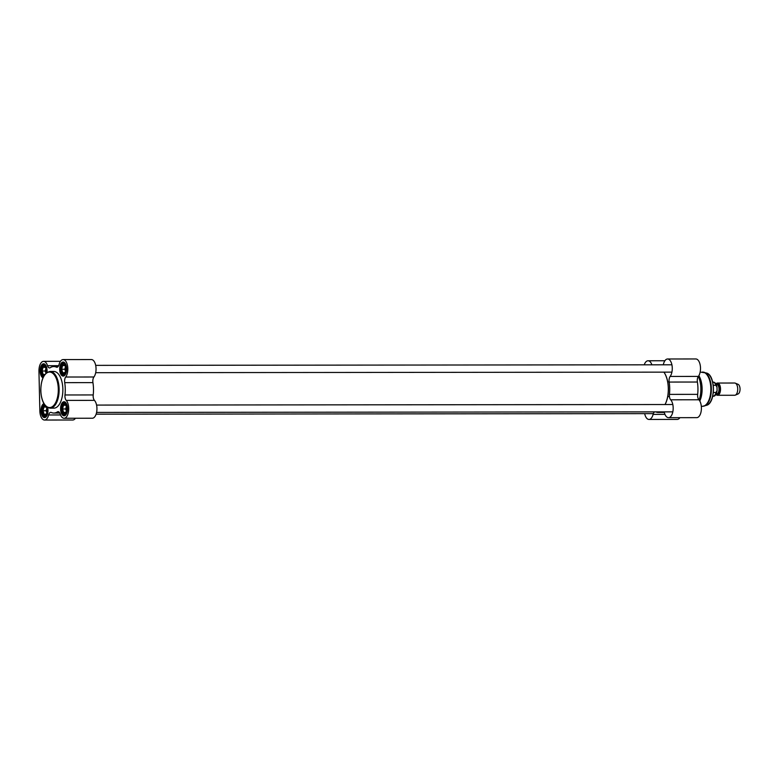 <?xml version="1.0" encoding="UTF-8"?>
<svg xmlns="http://www.w3.org/2000/svg" width="779" height="779" viewBox="0 0 779 779"><rect width="100%" height="100%" fill="white"/><g stroke="black" fill="none" stroke-linecap="round" stroke-linejoin="round"><path stroke-width="1.17" d="M665.052 404.525A20.556 10.117 -90.1 0 0 668.392 388.302A20.556 10.117 -90.1 0 0 663.99 372.255A20.556 10.117 -90.1 0 0 663.922 372.158A20.799 10.234 89.9 0 1 668.304 388.293A20.799 10.234 89.9 0 1 665.013 404.525M45.932 373.112A3.671 1.801 89.9 0 1 45.815 372.8A3.671 1.801 89.9 0 1 45.737 369.139A3.671 1.801 89.9 0 1 45.922 368.545M46.175 371.953A3.009 1.48 89.9 0 1 46.175 369.704M45.309 374.407L43.225 374.592L42.095 371.018L43.059 367.26L45.396 367.396M45.805 373.462A4.285 2.103 -90.1 0 0 45.328 367.298A4.285 2.103 -90.1 0 0 44.043 366.558A4.285 2.103 -90.1 0 0 42.047 371.291A4.285 2.103 -90.1 0 0 44.5 375.05M43.059 367.26L45.289 367.26M45.903 368.477L45.26 371.018L45.922 373.131M42.095 371.018L45.26 371.018M46.828 412.841A3.671 1.801 89.9 0 1 46.721 412.529A3.671 1.801 89.9 0 1 46.633 408.858A3.671 1.801 89.9 0 1 46.828 408.264M47.081 411.682A3.009 1.48 89.9 0 1 47.081 409.423M46.263 414.048L44.121 414.321L43.001 410.747L43.955 406.979L46.302 407.115M44.948 406.278A4.285 2.103 -90.1 0 0 43.049 411.916A4.285 2.103 -90.1 0 0 46.243 414.087A4.285 2.103 -90.1 0 0 46.234 407.018A4.285 2.103 -90.1 0 0 44.948 406.278M43.955 406.979L46.195 406.979M46.808 408.206L46.156 410.737L46.828 412.86M43.001 410.747L46.156 410.737M65.806 412.276L63.674 412.549L62.544 408.975L65.699 408.965L66.371 411.088A3.671 1.801 89.9 0 1 66.264 410.757A3.671 1.801 89.9 0 1 66.186 407.086A3.671 1.801 89.9 0 1 66.371 406.492M66.624 409.91A3.009 1.48 89.9 0 1 66.624 407.651M62.544 408.975L63.508 405.207L65.845 405.343M64.491 404.505A4.285 2.103 -90.1 0 0 62.593 410.144A4.285 2.103 -90.1 0 0 65.787 412.315A4.285 2.103 -90.1 0 0 65.777 405.246A4.285 2.103 -90.1 0 0 64.491 404.505M63.508 405.207L65.738 405.207M66.351 406.434L65.699 408.965M64.91 372.557L62.768 372.82L61.648 369.246L64.803 369.246L65.465 371.359A3.671 1.801 89.9 0 1 65.368 371.028A3.671 1.801 89.9 0 1 65.28 367.367A3.671 1.801 89.9 0 1 65.465 366.773M65.718 370.181A3.009 1.48 89.9 0 1 65.718 367.931M61.648 369.246L62.602 365.487L64.939 365.624M63.596 364.786A4.285 2.103 -90.1 0 0 61.687 370.414A4.285 2.103 -90.1 0 0 64.881 372.596A4.285 2.103 -90.1 0 0 64.881 365.526A4.285 2.103 -90.1 0 0 63.596 364.786M62.602 365.487L64.832 365.487M65.446 366.705L64.803 369.246M57.432 367.143L56.361 367.143A23.243 11.442 -90.1 0 0 53.809 366.558A23.243 11.442 -90.1 0 0 50.294 367.688A4.898 2.405 -90.1 0 1 49.554 367.931A4.898 2.405 -90.1 0 1 47.529 365.692A9.484 4.664 89.9 0 0 43.605 361.349A9.484 4.664 89.9 0 0 38.95 371.252L39.856 410.981A9.484 4.664 89.9 0 0 44.52 420.037A9.484 4.664 89.9 0 0 48.649 414.964L60.519 414.954M64.988 394.972A4.898 2.405 -90.1 0 0 66.225 400.387A9.484 4.664 89.9 0 1 68.591 411.049A9.484 4.664 89.9 0 1 64.063 418.265L92.292 418.235A9.484 4.664 -90.1 0 0 96.81 411.03A9.484 4.664 -90.1 0 0 94.444 400.367A4.898 2.405 89.9 0 1 93.217 394.943L64.988 394.972A23.243 11.442 -90.1 0 0 64.715 382.645L92.935 382.616A4.898 2.405 89.9 0 1 93.918 376.997A9.484 4.664 -90.1 0 0 95.856 366.354A9.484 4.664 -90.1 0 0 91.377 359.547L63.148 359.577A9.484 4.664 89.9 0 1 67.627 366.373A9.484 4.664 89.9 0 1 65.689 377.026A4.898 2.405 -90.1 0 0 64.715 382.645M93.217 394.943A23.243 11.442 -90.1 0 0 92.935 382.616M48.649 414.964A4.898 2.405 -90.1 0 1 50.771 412.354A4.898 2.405 -90.1 0 1 51.307 412.471A23.243 11.442 -90.1 0 0 53.858 413.055A23.243 11.442 -90.1 0 0 57.373 411.925L58.853 411.925M56.361 367.143A4.898 2.405 -90.1 0 0 56.896 367.269A4.898 2.405 -90.1 0 0 59.019 364.65A9.484 4.664 89.9 0 1 63.148 359.577M44.52 420.037L72.749 420.008A9.484 4.664 -90.1 0 0 75.446 418.255M64.063 418.265A9.484 4.664 89.9 0 1 60.139 413.922A4.898 2.405 -90.1 0 0 58.113 411.682A4.898 2.405 -90.1 0 0 57.373 411.925M46.652 416.083A6.427 3.165 89.9 0 1 45.055 416.979A6.427 3.165 89.9 0 1 41.891 410.845A6.427 3.165 89.9 0 1 44.335 404.291M43.926 403.619A7.03 3.457 -90.1 0 0 41.053 410.874A7.03 3.457 -90.1 0 0 42.972 416.853A7.03 3.457 -90.1 0 0 46.477 416.356A7.03 3.457 -90.1 0 0 47.636 407.524M43.351 377.046A6.427 3.165 89.9 0 1 40.985 371.116A6.427 3.165 89.9 0 1 44.14 364.406A6.427 3.165 89.9 0 1 45.747 365.293M46.974 372.489A7.03 3.457 -90.1 0 0 45.562 365.03A7.03 3.457 -90.1 0 0 41.92 364.689A7.03 3.457 -90.1 0 0 40.157 371.145A7.03 3.457 -90.1 0 0 43.02 377.766M65.3 374.592A6.427 3.165 89.9 0 1 63.693 375.478A6.427 3.165 89.9 0 1 60.528 369.343A6.427 3.165 89.9 0 1 63.683 362.634A6.427 3.165 89.9 0 1 65.29 363.52M59.701 369.373A7.03 3.457 -90.1 0 0 61.619 375.351A7.03 3.457 -90.1 0 0 65.115 374.865A7.03 3.457 -90.1 0 0 65.105 363.257A7.03 3.457 -90.1 0 0 61.473 362.917A7.03 3.457 -90.1 0 0 59.701 369.373M66.205 414.311A6.427 3.165 89.9 0 1 64.599 415.207A6.427 3.165 89.9 0 1 61.434 409.072A6.427 3.165 89.9 0 1 64.579 402.363A6.427 3.165 89.9 0 1 66.186 403.249M50.129 408.167L53.848 408.157A18.355 9.027 -90.1 0 0 62.865 389.802A18.355 9.027 -90.1 0 0 53.819 371.456L50.09 371.456C44.111 372.781 41.005 379.169 40.771 390.62C41.404 401.234 44.52 407.086 50.129 408.167A18.355 9.027 -90.1 0 0 59.136 389.802A18.355 9.027 -90.1 0 0 50.09 371.456M60.596 409.102A7.03 3.457 -90.1 0 0 62.515 415.08A7.03 3.457 -90.1 0 0 66.02 414.584A7.03 3.457 -90.1 0 0 66.011 402.977A7.03 3.457 -90.1 0 0 62.369 402.636A7.03 3.457 -90.1 0 0 60.596 409.102M715.901 383.998A6.115 3.009 89.9 0 1 717.508 383.044A6.115 3.009 89.9 0 1 720.526 389.159A6.115 3.009 89.9 0 1 717.527 395.274A6.115 3.009 89.9 0 1 715.911 394.33M713.282 385.303L715.852 385.303L716.992 387.075L717.079 390.649L716.018 392.489L713.35 392.489M717.508 383.044L734.714 383.025A6.115 3.009 89.9 0 1 735.327 383.161A6.115 3.009 89.9 0 1 737.723 389.14A6.115 3.009 89.9 0 1 735.337 395.128A6.115 3.009 89.9 0 1 734.724 395.265L717.527 395.274M735.327 383.161L738.132 384.349A4.898 2.405 89.9 0 1 740.05 389.14A4.898 2.405 89.9 0 1 738.141 393.931L735.337 395.128M698.86 375.682A17.128 8.433 89.9 0 1 699.795 401.01M698.335 376.461A18.355 9.027 89.9 0 1 699.133 400.036M660.874 411.877A23.243 11.442 89.9 0 1 658.313 412.461A23.243 11.442 89.9 0 1 655.762 411.887A4.898 2.405 -90.1 0 0 655.752 411.877M663.241 364.806A4.898 2.405 -90.1 0 0 663.474 364.056A9.484 4.664 89.9 0 1 667.603 358.992A9.484 4.664 89.9 0 1 672.082 365.789A9.484 4.664 89.9 0 1 670.144 376.442A4.898 2.405 -90.1 0 0 669.171 382.061L697.39 382.031A23.243 11.442 89.9 0 1 697.672 394.359L669.443 394.378A4.898 2.405 -90.1 0 0 670.68 399.802A9.484 4.664 89.9 0 1 673.046 410.465A9.484 4.664 89.9 0 1 668.518 417.68A9.484 4.664 89.9 0 1 664.594 413.337A4.898 2.405 -90.1 0 0 663.874 411.867M669.171 382.061A23.243 11.442 89.9 0 1 669.443 394.378M654.711 411.877A4.898 2.405 -90.1 0 0 653.104 414.379A9.484 4.664 89.9 0 1 648.975 419.453A9.484 4.664 89.9 0 1 644.671 413.639M648.975 419.453L677.204 419.423A9.484 4.664 -90.1 0 0 679.901 417.671M644.233 364.825A9.484 4.664 89.9 0 1 648.06 360.765A9.484 4.664 89.9 0 1 651.887 364.815M697.39 382.031A4.898 2.405 89.9 0 1 698.374 376.413A9.484 4.664 -90.1 0 0 700.311 365.76A9.484 4.664 -90.1 0 0 695.832 358.963L667.603 358.992M668.518 417.68L696.747 417.651A9.484 4.664 -90.1 0 0 701.275 410.436A9.484 4.664 -90.1 0 0 698.899 399.773A4.898 2.405 89.9 0 1 697.672 394.359M43.751 376.276A5.502 2.707 89.9 0 1 41.433 371.077A5.502 2.707 89.9 0 1 44.539 365.39A5.502 2.707 89.9 0 1 46.691 372.683M45.279 364.835A6.115 3.009 -90.1 0 0 44.666 364.718C42.339 365.507 41.229 367.63 41.355 371.086L42.3 375.157L43.566 376.617M47.217 407.281A5.502 2.707 89.9 0 1 45.951 415.743A5.502 2.707 89.9 0 1 42.339 410.806A5.502 2.707 89.9 0 1 44.88 405.061M46.01 416.668L45.581 416.677A6.115 3.009 -90.1 0 0 46.185 416.551M61.882 409.033A5.502 2.707 89.9 0 1 65.835 403.902A5.502 2.707 89.9 0 1 66.049 413.425A5.502 2.707 89.9 0 1 61.882 409.033M65.563 414.895L65.124 414.895A6.115 3.009 -90.1 0 0 65.738 414.779M65.718 402.792A6.115 3.009 -90.1 0 0 65.115 402.665C62.787 403.464 61.677 405.586 61.804 409.043C61.814 412.257 62.924 414.204 65.124 414.895M60.986 369.304A5.502 2.707 89.9 0 1 64.93 364.173A5.502 2.707 89.9 0 1 65.154 373.696A5.502 2.707 89.9 0 1 60.986 369.304M64.657 375.176L64.229 375.176A6.115 3.009 -90.1 0 0 64.832 375.05M64.823 363.063A6.115 3.009 -90.1 0 0 64.219 362.946C61.882 363.735 60.781 365.857 60.908 369.314C60.908 372.528 62.018 374.485 64.229 375.176M58.668 365.682L47.529 365.692M66.225 400.387L94.444 400.367M93.918 376.997L65.689 377.026M40.849 390.6A17.742 8.725 89.9 0 1 53.585 374.066A17.742 8.725 89.9 0 1 54.287 404.768A17.742 8.725 89.9 0 1 40.849 390.6M716.096 384.329L716.622 384.329A4.83 2.376 89.9 0 1 719.007 389.159A4.83 2.376 89.9 0 1 716.631 393.999L716.105 393.999M716.232 393.999A5.073 2.503 -90.1 0 0 719.494 389.159A5.073 2.503 -90.1 0 0 716.222 384.329M712.697 382.07L712.921 382.07A7.099 3.496 89.9 0 1 715.852 385.303M716.018 392.489A7.099 3.496 89.9 0 1 712.941 396.258L712.707 396.258M703.31 372.148A17.041 8.384 89.9 0 1 704.235 372.323A17.041 8.384 89.9 0 1 711.363 389.169A17.041 8.384 89.9 0 1 704.265 406.025A17.041 8.384 89.9 0 1 703.34 406.21M702.415 372.05A17.128 8.433 89.9 0 1 710.857 389.169A17.128 8.433 89.9 0 1 702.444 406.307L706.524 405.314A16.33 8.033 89.9 0 0 713.33 389.169A16.33 8.033 89.9 0 0 706.495 373.024L700.155 372.05M711.295 378.321A15.746 7.741 89.9 0 1 711.315 400.007M653.104 414.379L664.974 414.37M698.374 376.413L670.144 376.442M670.68 399.802L698.899 399.773M45.581 416.677C43.381 415.976 42.27 414.029 42.261 410.815L43.196 406.229L44.607 404.691M58.143 366.558L53.809 366.558M59.788 413.045L53.858 413.055M60.441 361.329L43.605 361.349M667.749 396.55L669.443 396.55M667.73 381.866L669.142 381.866M716.992 387.075C716.349 383.774 714.995 382.109 712.921 382.07M717.079 390.649C716.368 394.583 714.986 396.453 712.941 396.258M701.314 406.307L702.444 406.307M658.313 412.461L664.244 412.461M648.06 360.765L664.906 360.745M706.495 373.024C715.648 375.05 715.667 403.279 706.524 405.314M96.119 414.175L653.338 413.63M96.586 412.422L672.822 411.857M96.586 405.08L672.813 404.525M95.69 372.703L671.917 372.138M95.681 365.361L671.907 364.796"/></g></svg>
